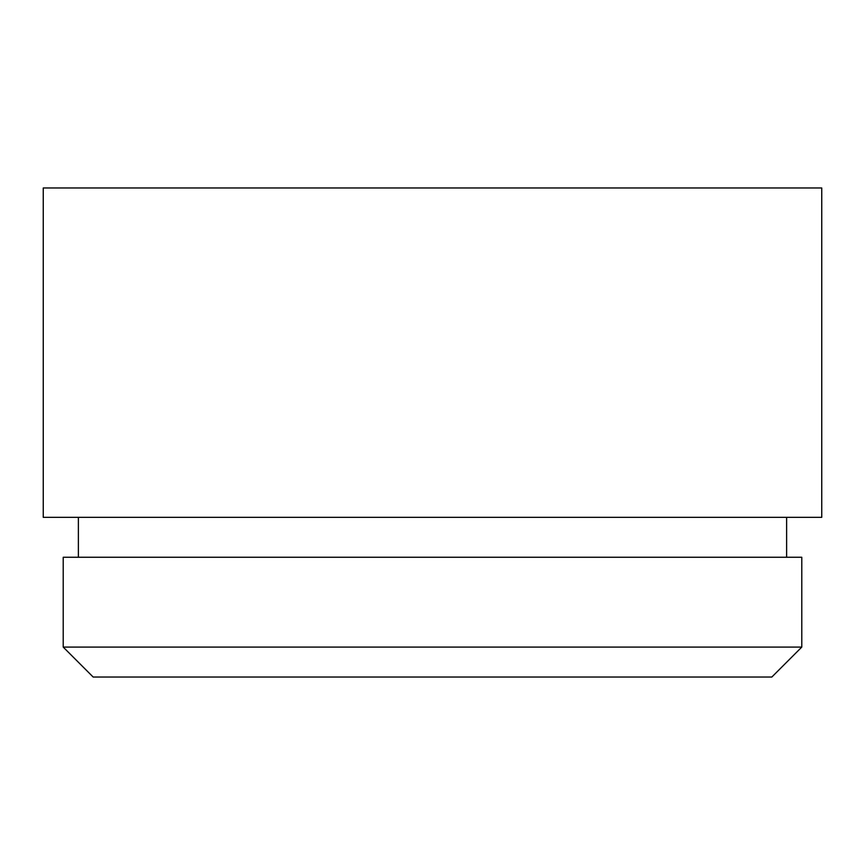 <?xml version="1.0" encoding="UTF-8"?>
<svg xmlns="http://www.w3.org/2000/svg" width="865" height="865" viewBox="0 0 865 865"><rect width="100%" height="100%" fill="white"/><g stroke="black" fill="none" stroke-linecap="round" stroke-linejoin="round"><path stroke-width="1.3" d="M771.85 677.025L93.15 677.025L63.21 647.085L801.79 647.085L771.85 677.025M821.75 187.975L43.25 187.975L43.25 517.335L821.75 517.335L821.75 187.975M801.79 647.085L801.79 557.255L63.21 557.255L63.21 647.085M78.38 517.335L78.38 557.255M786.62 517.335L786.62 557.255"/></g></svg>
